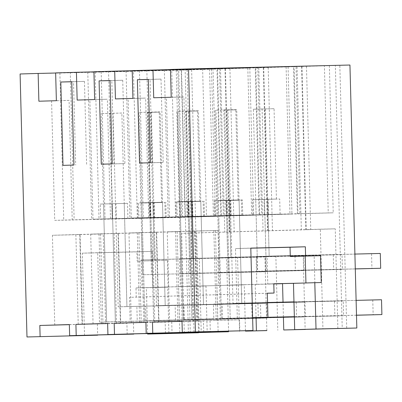 <?xml version="1.0" encoding="UTF-8"?>
<svg xmlns="http://www.w3.org/2000/svg" width="402" height="402" viewBox="0 0 402 402"><rect width="100%" height="100%" fill="white"/><g stroke="black" fill="none" stroke-linecap="round" stroke-linejoin="round"><path stroke-width="0.3" stroke-dasharray="2.01 1.51" d="M349.946 65.029L339.831 65.335L346.715 328.318M170.488 69.571L185.121 69.214L188.975 216.452L333.223 212.809L328.243 212.954L324.389 65.722L293.545 66.606L296.068 66.571L294.098 66.631L297.952 213.869L299.922 213.809L296.068 66.571M294.098 66.631L185.121 69.214M170.483 69.466L324.389 65.722M339.831 65.335L335.348 65.441L342.233 328.429M188.402 333.077L181.518 70.089L335.348 65.441M181.518 70.089L20.1 73.983M55.647 73.018L70.28 72.667L74.134 219.899L54.707 220.371L51.577 100.917L69.079 100.389L72.204 219.844L54.707 220.371M55.647 72.918L211.522 69.114L70.28 72.667M93.927 71.868L108.56 71.516L112.414 218.753L92.988 219.221L137.298 218.005L133.444 70.767L249.803 67.963L108.56 71.516M93.927 71.767L133.444 70.767M132.208 70.717L146.841 70.365L150.695 217.603L131.263 218.07L175.579 216.854L171.719 69.621L288.078 66.812L146.841 70.365M132.208 70.616L171.719 69.621M69.355 324.665L126.891 323.188L127.183 334.298M97.359 324.077L97.646 335.012M84.531 335.58L82.37 253.165L97.681 252.707L99.5 322.158L106.61 321.942L103.52 203.97L124.228 203.417L103.52 203.97M252.632 317.967L183.171 319.645L213.809 318.907L184.277 319.791L183.89 304.977L165.207 305.425L304.952 302.058L305.339 316.871L115.359 321.68L145.996 320.942L145.609 306.128L136.861 306.389L137.248 321.203L99.5 322.158M252.627 317.741L184.277 319.791M252.622 317.65L230.2 318.233L252.622 317.691L230.2 318.233L227.11 200.256L218.361 200.523L239.064 199.97L227.11 200.256M237.311 318.017L235.492 248.567L250.803 248.109M182.005 321.369L239.542 319.806L239.833 330.916M210.015 320.69L210.301 331.63M145.911 322.364L203.452 320.886L203.744 332.002M171.734 321.841L172.021 332.766M107.63 323.515L165.172 322.037L165.463 333.152M133.454 322.992L133.74 333.916M250.803 248.2L235.492 248.567M305.932 282.968L321.243 282.546M305.932 283.003L299.49 283.159M316.078 329.127L314.138 255.044L267.059 256.18L267.782 283.963L273.802 283.817M190.297 332.841L188.362 258.823L199.297 258.496L201.236 332.575M184.287 333.087L181.674 233.356L320.314 229.19L322.927 328.921M314.138 255.044L303.198 255.376L305.138 329.389M266.858 330.539L264.918 256.521L275.857 256.195L277.797 330.278M228.577 331.69L226.638 257.672L237.577 257.345L239.517 331.424M337.871 328.56L335.258 228.828L320.314 229.19M301.987 66.446L306.264 229.698L335.258 228.828M306.47 66.335L310.746 229.592L181.674 233.356M301.55 66.486L305.827 229.738M310.746 229.592L306.264 229.698M171.212 97.244L183.915 96.942L187.046 216.397M202.618 68.692L206.472 215.924M213.01 68.38L216.864 215.613M329.369 65.571L333.223 212.809M299.922 213.809L328.243 212.954M177.739 69.44L181.593 216.673L297.952 213.869M181.593 216.673L188.975 216.452M153.715 97.771L166.418 97.465L169.543 216.919M239.542 319.806L193.071 321.087L190.719 231.266L194.92 231.14L197.271 320.962M182.005 321.354L193.071 321.087M182 321.193L196.95 320.831L182.005 321.283M196.95 320.831L194.598 231.009L218.06 230.441L220.412 320.268M166.418 97.465L183.915 96.942M148.308 79.4L161.011 79.093L150.072 79.42L152.257 162.765L139.554 163.071M148.308 79.465L150.072 79.42M150.489 162.74L163.192 162.433L152.257 162.765M161.011 79.093L163.192 162.433M252.632 317.917L191.92 319.384L188.829 201.407L180.081 201.673L183.171 319.645L252.089 317.756L221.452 318.495L230.2 318.233L221.452 318.495L218.361 200.523M273.802 283.782L267.782 283.963M267.32 293.244L129.509 297.344L130.137 321.419M140.886 203.07L161.594 202.518L140.886 203.07L142.373 259.928L141.283 259.958L142.006 287.742L135.992 287.922L136.233 297.178M149.634 202.804L151.122 259.662L265.461 256.903L265.848 271.722L142.76 274.742L265.848 271.722M199.297 258.496L151.122 259.662M152.217 259.632L152.946 287.41L205.98 285.968L207.181 331.896M179.166 201.92L199.869 201.367L179.166 201.92L180.654 258.777L179.558 258.808L180.287 286.591L152.946 287.41M187.915 201.658L189.402 258.511L303.741 255.757L304.128 270.571L181.041 273.591L304.128 270.571M237.577 257.345L189.402 258.511M190.498 258.481L191.226 286.259L244.26 284.822L191.226 286.259M217.447 200.769L238.15 200.216L217.447 200.769L218.934 257.627L217.839 257.662L218.567 285.44M226.195 200.508L227.683 257.365L342.022 254.607L342.409 269.42L219.321 272.44L342.409 269.42M275.857 256.195L227.683 257.365M228.778 257.33L229.507 285.113L273.802 283.933M255.727 199.618L276.43 199.07L255.727 199.618L257.215 256.476L256.119 256.511L256.848 284.289L229.507 285.113M264.476 199.357L265.963 256.215L354.896 254.069M267.059 256.18L265.963 256.215M257.215 256.476L269.169 256.19L267.682 199.332M303.198 255.376L256.119 256.511M256.848 284.289L273.802 283.882M283.41 317.002L283.023 302.133M264.365 214.547L280.104 214.165L264.365 214.547L263.968 199.362L252.451 199.709L279.707 198.98L263.968 199.362M226.999 215.447L242.743 215.07L215.482 215.794L226.999 215.447L226.602 200.261L242.341 199.884L226.602 200.261M216.216 320.394L213.864 230.567L218.06 230.441M194.92 231.14L213.864 230.567M169.604 321.655L167.252 231.828L190.719 231.266M194.598 231.009L167.252 231.828M305.339 316.871L153.639 320.53L150.549 202.558L141.8 202.819L144.891 320.796L175.528 320.057L145.996 320.942M267.315 293.204L129.509 297.344M260.838 317.495L260.451 302.676L251.702 302.937L252.089 317.756M222.557 318.64L222.17 303.827L213.422 304.088L213.809 318.907M175.528 320.057L175.141 305.239L183.89 304.977M267.561 302.505L241.768 303.128L239.064 199.97M230.2 318.233L224.743 109.882L215.995 110.143L236.698 109.59L241.768 303.128L233.019 303.389L260.451 302.676M230.316 200.231L233.019 303.389L251.702 302.937M276.43 199.07L274.063 108.691L262.109 108.977L266.35 271.028L355.288 268.883M256.064 317.66L255.195 284.49M280.104 214.165L279.707 198.98M268.586 214.512L268.189 199.327M252.848 214.894L252.451 199.709M215.482 215.794L215.085 200.608M231.22 215.417L230.823 200.226M242.743 215.07L242.341 199.884M220.507 68.893L224.783 232.145M224.989 68.782L229.266 232.039M187.151 69.893L194.035 332.881M199.226 332.625L196.618 232.994M229.914 68.636L234.185 231.889M191.633 69.787L198.518 332.745M87.777 72.139L91.636 219.376L72.204 219.844M56.375 100.696L69.079 100.389M95.163 71.918L99.018 219.155L91.636 219.376M211.522 69.114L215.377 216.346L99.018 219.155M209.548 69.169L213.402 216.407L215.377 216.346M213.402 216.407L182.558 217.291L185.086 217.256L181.227 70.023M176.247 70.169L180.106 217.407L74.134 219.899M185.086 217.256L180.106 217.407M59.878 72.978L63.732 220.216M38.873 101.224L51.577 100.917M147.569 333.585L146.373 287.762L167.699 287.118L142.006 287.742M135.992 287.922L168.126 287.144L167.423 260.29L152.112 260.752L152.815 287.606L146.373 287.762M152.112 260.752L137.167 261.109L136.921 251.853L82.37 253.165M179.835 332.58L178.634 286.792M142.373 259.928L154.333 259.637L152.84 202.779M188.362 258.823L141.283 259.958M168.9 333.047L167.699 287.118M69.35 324.575L126.891 323.188M73.928 165.041L62.993 165.368M71.747 81.762L73.516 81.722L75.697 165.061M71.747 81.701L84.45 81.395L73.516 81.722M149.524 217.995L165.267 217.618L138.007 218.341L149.524 217.995L149.127 202.809L164.87 202.432L149.127 202.809M100.641 219.246L127.901 218.517L100.641 219.246L100.244 204.06L127.504 203.332L100.244 204.06M168.126 287.144L152.815 287.606M167.423 260.29L137.167 261.109M152.479 260.652L152.232 251.391L136.921 251.853M152.232 251.391L97.681 252.707M180.287 286.591L205.98 285.968M161.594 202.518L159.227 112.138L147.268 112.429L151.514 274.481M78.229 324.535L75.877 234.713L80.078 234.587L82.43 324.409M54.767 325.102L52.416 235.281L75.877 234.713M82.108 324.283L79.757 234.456L52.416 235.281M79.757 234.456L103.224 233.894L105.575 323.716M101.374 323.841L99.023 234.019L103.224 233.894M80.078 234.587L99.023 234.019M84.45 81.395L86.631 164.735M153.745 217.964L153.348 202.779M138.007 218.341L137.61 203.156M165.267 217.618L164.87 202.432M116.384 218.864L115.987 203.678M127.901 218.517L127.504 203.332M112.163 218.899L111.761 203.713M124.228 203.417L126.926 306.575L266.672 303.203L267.059 318.022L258.31 318.283L106.61 321.947L115.359 321.68L112.269 203.708M267.059 318.022L137.248 321.203M115.359 321.68L109.902 113.329L101.153 113.59L121.861 113.042L126.926 306.575L118.178 306.842L145.609 306.128M115.48 203.683L118.178 306.842L136.861 306.389M297.068 66.591L301.339 229.849M263.707 67.596L267.983 230.848M268.194 67.486L272.466 230.743M263.27 67.631L267.546 230.889M132.931 98.395L145.635 98.088L148.765 217.547M164.338 69.842L168.197 217.075M288.078 66.812L291.937 214.05L175.579 216.854M286.108 66.873L289.963 214.105L291.937 214.05M289.963 214.105L259.119 214.99L261.642 214.959L257.788 67.722M255.818 67.782L259.672 215.015L150.695 217.603M261.642 214.959L259.672 215.015M139.459 70.586L143.313 217.824M115.434 98.922L128.137 98.616L131.263 218.07M218.934 257.627L230.889 257.34L229.401 200.482M264.918 256.521L217.839 257.662M245.461 330.745L244.26 284.822M145.911 322.278L203.452 320.886M128.137 98.616L145.635 98.088M110.027 80.551L122.731 80.244L111.796 80.571L113.977 163.91L101.274 164.217M110.027 80.616L111.796 80.571M112.208 163.89L124.911 163.584L113.977 163.91M122.731 80.244L124.911 163.584M226.085 215.698L241.823 215.316L226.085 215.698L225.688 200.513L214.171 200.859L241.426 200.131L225.688 200.513M177.202 216.944L188.719 216.598L188.322 201.412L176.805 201.759L177.202 216.944L204.462 216.221L188.719 216.598M238.15 200.216L235.783 109.841L223.829 110.128L228.07 272.179M218.115 331.439L216.914 285.641M222.17 303.827L334.484 301.168L334.871 315.987L343.62 315.721L343.233 300.907L213.422 304.088M191.92 319.384L186.463 111.027L177.714 111.294L189.669 111.002L194.739 304.54L192.035 201.382L200.789 201.121L188.829 201.407M180.081 201.673L192.035 201.382M189.669 111.002L198.422 110.741L203.487 304.279L200.789 201.121M154.79 322.238L152.438 232.416L156.639 232.291L158.991 322.113M131.323 322.801L128.972 232.979L152.438 232.416M158.669 321.982L156.318 232.16L128.972 232.979M156.318 232.16L179.779 231.592L182.131 321.414M177.935 321.54L175.584 231.718L179.779 231.592M156.639 232.291L175.584 231.718M241.823 215.316L241.426 200.131M230.306 215.663L229.909 200.477M214.567 216.045L214.171 200.859M192.94 216.567L192.543 201.377L176.805 201.759M192.543 201.377L188.322 201.412M204.462 216.221L204.065 201.03M258.787 67.742L263.064 230.999M225.427 68.742L229.703 231.999M94.651 99.545L107.359 99.239L110.485 218.693M126.057 70.988L129.916 218.226M249.803 67.963L253.657 215.196L137.298 218.005M247.828 68.023L251.682 215.256L253.657 215.196M251.682 215.256L220.839 216.14L223.361 216.105L219.507 68.873M217.537 68.933L221.391 216.165L112.414 218.753M223.361 216.105L221.391 216.165M101.178 71.737L105.033 218.974M77.154 100.073L89.857 99.766L92.988 219.221M180.654 258.777L192.613 258.486L191.121 201.633M226.638 257.672L179.558 258.808M107.63 323.429L165.172 322.037M89.857 99.766L107.359 99.239M187.804 216.849L203.548 216.467L187.804 216.849L187.407 201.658L175.89 202.005L203.146 201.281L187.407 201.658M138.921 218.095L150.438 217.748L150.041 202.563L138.524 202.909L138.921 218.095L166.182 217.366L150.438 217.748M199.869 201.367L197.503 110.987L185.548 111.279L189.789 273.33M153.639 320.53L148.182 112.178L139.434 112.444L160.142 111.892L165.207 305.425L156.458 305.691L153.755 202.533L162.508 202.271L165.207 305.425L156.458 305.691L175.141 305.239M141.8 202.819L153.755 202.533M162.508 202.271L150.549 202.558M116.51 323.389L114.158 233.562L118.359 233.436L120.711 323.263M93.048 323.952L90.691 234.13L114.158 233.562M120.389 323.133L118.037 233.311L90.691 234.13M118.037 233.311L141.504 232.743L143.856 322.565M139.655 322.69L137.303 232.869L141.504 232.743M118.359 233.436L137.303 232.869M203.548 216.467L203.146 201.281M192.025 216.814L191.628 201.628M176.287 217.196L175.89 202.005M154.664 217.713L154.262 202.528L138.524 202.909M154.262 202.528L150.041 202.563M166.182 217.366L165.785 202.181M274.063 108.691L253.36 109.243L257.602 271.295L266.35 271.028M253.36 109.243L262.109 108.977M257.602 271.295L355.288 268.938M265.315 108.952L269.169 256.19L371.548 253.717L371.935 268.536M380.302 253.456L371.548 253.717M235.783 109.841L223.829 110.128M215.08 110.389L219.321 272.44M227.035 110.103L230.889 257.34L333.268 254.868L333.66 269.687M342.022 254.607L333.268 254.868M197.503 110.987L185.548 111.279M176.8 111.54L181.041 273.591M188.754 111.253L192.613 258.486L294.993 256.019L295.38 270.832M303.741 255.757L294.993 256.019M159.227 112.138L147.268 112.429M138.519 112.691L142.76 274.742M150.474 112.404L154.333 259.637L256.712 257.169L257.099 271.983M265.461 256.903L256.712 257.169M221.452 318.495L215.995 110.143M356.499 315.183L294.349 316.686M356.499 315.238L294.349 316.736M356.112 300.369L293.962 301.867M236.698 109.59L224.743 109.882M381.513 299.756L233.019 303.389L227.949 109.857M372.765 300.018L373.151 314.836M183.171 319.645L177.714 111.294M343.62 315.721L256.069 317.836M334.871 315.987L256.069 317.887M198.422 110.741L186.463 111.027M343.233 300.907L334.484 301.168M144.891 320.796L139.434 112.444M160.142 111.892L148.182 112.178M304.952 302.058L156.458 305.691L151.388 112.153M296.204 302.319L296.591 317.133M106.61 321.947L101.153 113.59M121.861 113.042L109.902 113.329M266.672 303.203L118.178 306.842L113.113 113.304M257.923 303.47L258.31 318.283M297.4 213.839L293.545 66.606M215.437 230.547L217.789 320.374M182.558 217.291L178.704 70.054M100.595 233.999L102.952 323.821M259.119 214.99L255.265 67.757M177.156 231.698L179.508 321.52M220.839 216.14L216.985 68.908M138.876 232.848L141.228 322.67"/><path stroke-width="0.6" d="M250.803 248.2L290.043 247.25L290.284 256.511L320.545 255.692L305.595 256.054L305.354 246.793L250.803 248.109L252.958 330.524L195.417 331.911L188.533 68.923L349.946 65.029L356.835 328.017L316.017 329.002L314.801 282.701L293.475 283.34L294.686 329.64L316.017 329.002M320.545 255.692L321.243 282.546L314.801 282.701M356.835 328.017L294.686 329.64M170.488 69.571L132.208 70.616L132.931 98.395L115.434 98.922L114.706 71.144L93.927 71.767L94.651 99.545L77.154 100.073L76.425 72.29L55.647 72.918L56.375 100.696L38.873 101.224L38.145 73.44L20.1 73.983L26.984 336.971L97.651 335.188L26.984 336.971M188.533 68.923L170.483 69.466L171.212 97.244L153.715 97.771L152.986 69.993M38.145 73.44L55.647 73.018M76.425 72.29L93.927 71.868M114.706 71.144L132.208 70.717M195.417 331.911L182.292 332.303L182 321.193L152.474 322.077L152.765 333.193L146.202 333.389L145.911 322.278L114.193 323.228L114.485 334.343L107.922 334.539L107.63 323.429L75.913 324.379L76.204 335.489L69.641 335.69L69.35 324.575L39.818 325.464L40.11 336.574M137.368 79.727L148.308 79.4L150.489 162.74L139.554 163.071L137.368 79.727L148.308 79.465M99.088 80.877L101.274 164.217L112.208 163.89L110.027 80.551L99.088 80.877L110.027 80.616M60.808 82.028L71.747 81.701L73.928 165.041L62.993 165.368L60.808 82.028L71.747 81.762M182.292 332.303L252.958 330.524M133.74 333.916L69.641 335.69M210.301 331.63L146.202 333.389M172.021 332.766L107.922 334.539M290.043 247.25L305.354 246.793M290.284 256.511L305.595 256.054M305.229 256.149L305.932 282.968M273.802 283.817L293.475 283.34M179.85 333.092L228.582 331.756L179.85 333.092L179.835 332.58M190.297 332.841L147.584 334.062L147.569 333.585M198.518 332.745L190.302 332.906M305.138 329.389L283.752 329.972L283.41 317.002M283.752 329.972L305.138 329.454M266.858 330.539L245.471 331.122L245.461 330.745M245.471 331.122L266.858 330.605M152.765 333.193L210.306 331.806M152.474 322.077L182.005 321.369M182.005 321.283L169.604 321.655L182.005 321.354M299.49 283.159L273.802 283.782L274.043 293.043L267.315 293.204L267.948 317.278L252.622 317.65M294.349 316.686L267.948 317.278M274.043 293.043L267.32 293.244M273.802 283.882L282.541 283.671L273.802 283.933M283.023 302.133L282.541 283.671M256.411 330.791L256.064 317.66M198.518 332.771L147.584 334.062M168.91 333.419L168.9 333.047M39.818 325.464L69.355 324.665M76.204 335.489L133.745 334.102M207.191 332.268L207.181 331.896M114.485 334.343L172.026 332.951M114.193 323.228L145.911 322.364M218.13 331.941L218.115 331.439M75.913 324.379L107.63 323.515M355.288 268.938L380.689 268.27L355.288 268.883M354.896 254.069L380.302 253.456L380.689 268.27M356.112 300.369L381.513 299.756L381.9 314.57L356.499 315.238M381.9 314.57L356.499 315.183M294.349 316.736L252.627 317.741M293.962 301.867L267.561 302.505M256.069 317.836L252.632 317.917M256.069 317.887L252.632 317.967"/></g></svg>
